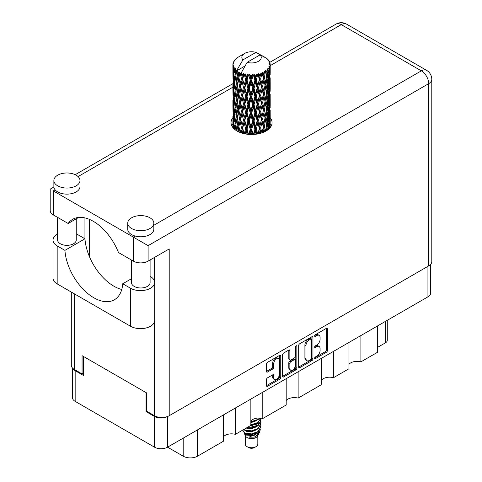 <?xml version="1.0" encoding="UTF-8"?>
<svg xmlns="http://www.w3.org/2000/svg" width="482" height="482" viewBox="0 0 482 482"><rect width="100%" height="100%" fill="white"/><g stroke="black" fill="none" stroke-linecap="round" stroke-linejoin="round"><path stroke-width="0.72" d="M278.488 358.62L277.433 358.012A3.916 2.259 120 0 0 275.475 358.204A3.916 2.259 120 0 0 272.704 363.006L273.758 363.615A3.916 2.259 120 0 1 276.529 358.813A3.916 2.259 120 0 1 278.488 358.62A3.916 2.259 120 0 1 279.301 360.416L279.301 374.586A3.916 2.259 120 0 1 277.59 378.527A3.916 2.259 120 0 1 274.571 379.575A3.916 2.259 120 0 1 273.758 377.786L273.758 375.424A1.464 0.844 120 0 0 273.457 374.749A1.464 0.844 120 0 0 272.722 374.821L267.492 377.84A1.464 0.844 120 0 0 266.456 379.635L266.456 385.672A1.464 0.844 120 0 0 266.763 386.347A1.464 0.844 120 0 0 267.492 386.275L279.711 379.22A1.464 0.844 120 0 0 280.747 377.424L280.747 355.903A1.464 0.844 120 0 0 280.446 355.228A1.464 0.844 120 0 0 279.711 355.3L267.492 362.356A1.464 0.844 120 0 0 266.456 364.151L266.456 371.447A1.464 0.844 120 0 0 266.763 372.116A1.464 0.844 120 0 0 267.492 372.044L272.722 369.025A1.464 0.844 120 0 0 273.758 367.23L273.758 363.615M296.129 345.829L296.852 346.245A1.024 0.59 120 0 0 296.641 345.775A1.024 0.59 120 0 0 296.129 345.829A1.024 0.59 120 0 0 295.4 347.082L295.4 356.168A1.464 0.844 120 0 1 294.363 357.963L290.899 359.964A1.464 0.844 120 0 1 290.164 360.042A1.464 0.844 120 0 1 289.863 359.367L289.863 350.643A1.464 0.844 120 0 0 289.555 349.968A1.464 0.844 120 0 0 288.826 350.04L289.863 350.643M298.665 345.558L298.665 367.079A1.464 0.844 120 0 0 298.967 367.754A1.464 0.844 120 0 0 299.702 367.682L311.92 360.626A1.464 0.844 120 0 0 312.951 358.831L312.951 337.31A1.464 0.844 120 0 0 312.649 336.635A1.464 0.844 120 0 0 311.92 336.707L299.702 343.762A1.464 0.844 120 0 0 298.665 345.558M430.649 264.353L430.649 293.074A9.248 5.338 180 0 1 427.938 296.846L167.573 447.169L183.19 456.183L183.19 438.156M316.782 356.138L315.361 356.963A1.024 0.59 120 0 0 314.692 357.867A1.024 0.59 120 0 0 314.848 358.686A1.024 0.59 120 0 0 315.361 358.638L326.362 352.282A1.464 0.844 120 0 0 327.399 350.492L327.399 328.965A1.464 0.844 120 0 0 327.097 328.296A1.464 0.844 120 0 0 326.362 328.369L315.361 334.725A1.024 0.59 120 0 0 314.692 335.623A1.024 0.59 120 0 0 314.848 336.448A1.024 0.59 120 0 0 315.361 336.394L316.782 335.574A4.687 2.705 120 0 1 319.126 335.339A4.687 2.705 120 0 1 320.096 337.484L320.096 339.28A4.687 2.705 120 0 1 316.782 345.022L315.361 345.841A1.024 0.59 120 0 0 314.692 346.745A1.024 0.59 120 0 0 314.848 347.564A1.024 0.59 120 0 0 315.361 347.516L316.782 346.697A4.687 2.705 120 0 1 319.126 346.462A4.687 2.705 120 0 1 320.096 348.607L320.096 350.402A4.687 2.705 120 0 1 316.782 356.138M282.56 376.358L294.761 369.314L295.815 369.923A1.464 0.844 120 0 0 296.852 368.127L296.852 346.245M295.815 369.923L283.597 376.978A1.464 0.844 120 0 1 282.862 377.051A1.464 0.844 120 0 1 282.56 376.376L282.56 354.854A1.464 0.844 120 0 1 283.597 353.059L288.826 350.04M262.792 392.197L262.792 418.509L286.2 404.994L286.2 378.683M235.361 408.031L235.361 434.342L250.857 425.401L250.857 399.084M360.904 335.55L360.904 361.862L377.617 352.215L377.617 325.904M333.478 351.39L333.478 377.701L348.968 368.754L348.968 342.443M298.135 371.791L298.135 398.102L321.542 384.594L321.542 358.277M167.573 416.478L167.573 447.169A9.248 5.338 180 0 1 154.493 447.169L75.162 401.367A9.248 5.338 180 0 1 72.451 397.59L72.451 367.959M146.739 411.2L146.052 411.598L154.493 416.472A9.248 5.338 0 0 0 167.531 416.496M146.052 411.598L146.052 392.595M72.776 368.302A9.248 5.338 0 0 0 75.162 370.67L83.597 375.544L83.597 356.535M387.281 320.325L387.281 340.34A5.971 3.446 180 0 1 385.528 342.774L377.617 347.341M197.536 429.872L197.536 456.183L223.425 441.235L223.425 414.924M250.857 420.943A8.953 5.169 180 0 1 262.792 418.509M223.425 436.782A8.953 5.169 180 0 1 235.361 434.342M197.536 456.183A10.146 5.856 180 0 1 183.19 456.183M348.968 364.302A8.953 5.169 180 0 1 360.904 361.862M321.542 380.135A8.953 5.169 180 0 1 333.478 377.701M286.2 400.542A8.953 5.169 180 0 1 298.135 398.102M319.126 346.462L318.072 345.853A4.687 2.705 120 0 0 315.728 346.088L316.782 346.697M314.716 346.672L315.728 346.088M319.126 335.339L318.072 334.731A4.687 2.705 120 0 0 315.728 334.966L316.782 335.574M314.716 335.55L315.728 334.966M314.716 357.789L325.308 351.673A1.464 0.844 120 0 0 326.344 349.884L326.344 328.381M299.702 367.682L298.665 367.079L310.866 360.018A1.464 0.844 120 0 0 311.896 358.222L311.896 336.719M310.782 359.608A1.024 0.59 120 0 0 311.505 358.355L311.505 339.461A1.024 0.59 120 0 0 311.294 338.991A1.024 0.59 120 0 0 310.782 339.039L309.275 339.906A4.687 2.705 120 0 0 305.962 345.648L305.962 358.56A4.687 2.705 120 0 0 306.932 360.705A4.687 2.705 120 0 0 309.275 360.476L310.782 359.608M311.294 338.991L310.239 338.382A1.024 0.59 120 0 0 309.721 338.43L310.782 339.039M306.932 360.705L305.877 360.096A4.687 2.705 120 0 1 304.907 357.951L304.907 345.04A4.687 2.705 120 0 1 308.221 339.298L309.721 338.43M288.808 350.053L288.808 358.759A1.464 0.844 120 0 0 289.11 359.427L290.164 360.042M295.797 346.112L295.797 367.519L296.852 368.127M289.863 368.429A3.916 2.259 120 0 0 290.67 370.218A3.916 2.259 120 0 0 293.689 369.17A3.916 2.259 120 0 0 295.4 365.229L295.4 360.235A1.464 0.844 120 0 0 295.098 359.566A1.464 0.844 120 0 0 294.363 359.638L290.899 361.639A1.464 0.844 120 0 0 289.863 363.434L289.863 368.429L288.808 367.82A3.916 2.259 120 0 0 289.616 369.61L290.67 370.218M295.098 359.566L294.044 358.957A1.464 0.844 120 0 0 293.309 359.03L294.363 359.638M288.808 367.82L288.808 362.826A1.464 0.844 120 0 1 289.845 361.03L293.309 359.03M294.761 369.314A1.464 0.844 120 0 0 295.797 367.519M274.571 379.575L273.517 378.966A3.916 2.259 120 0 1 272.704 377.171L272.704 374.833M266.456 371.423L271.667 368.417A1.464 0.844 120 0 0 272.704 366.621L272.704 363.006M267.492 386.275L266.456 385.672L278.656 378.611A1.464 0.844 120 0 0 279.693 376.816L279.693 355.312M131.453 278.723L122.741 283.753L130.489 288.23A14.171 8.182 0 0 0 150.535 288.23A14.171 8.182 0 0 0 154.686 282.44A14.171 8.182 0 0 0 150.535 276.656L150.101 276.403M130.489 288.23L130.489 326.236A14.171 8.182 0 0 0 150.535 326.236A14.171 8.182 0 0 0 154.686 320.446L154.686 282.44M57.701 175.183A13.056 7.537 0 0 0 53.876 180.509A13.056 7.537 0 0 0 61.937 187.474A13.056 7.537 0 0 0 76.162 185.841A13.056 7.537 0 0 0 79.988 180.509A13.056 7.537 0 0 0 71.926 173.55A13.056 7.537 0 0 0 57.701 175.183M53.876 180.509L53.876 186.6A13.056 7.537 0 0 0 55.129 189.824A13.056 7.537 0 0 0 76.162 191.932A13.056 7.537 0 0 0 79.988 186.6L79.988 180.509M131.55 217.816A13.056 7.537 0 0 0 127.724 223.148A13.056 7.537 0 0 0 135.779 230.113A13.056 7.537 0 0 0 150.01 228.474A13.056 7.537 0 0 0 153.83 223.148A13.056 7.537 0 0 0 145.775 216.183A13.056 7.537 0 0 0 131.55 217.816M127.724 223.148L127.724 229.239A13.056 7.537 0 0 0 135.201 236.053A13.056 7.537 0 0 0 150.01 234.565A13.056 7.537 0 0 0 153.83 229.239L153.83 223.148M232.902 117.71A20.515 11.845 0 0 0 231.035 122.651A20.515 11.845 0 0 0 243.699 133.592A20.515 11.845 0 0 0 266.058 131.026A20.515 11.845 0 0 0 272.065 122.651A20.515 11.845 0 0 0 270.197 117.716M270.191 123.796A20.515 11.845 180 0 1 271.372 125.694M150.101 259.973L150.101 282.597A9.327 5.386 180 0 1 147.371 286.398A9.327 5.386 180 0 1 137.207 287.567A9.327 5.386 180 0 1 131.453 282.597L131.453 260.033M76.252 218.804L76.252 239.958A9.327 5.386 180 0 1 73.523 243.765A9.327 5.386 180 0 1 63.365 244.934A9.327 5.386 180 0 1 57.605 239.958L57.605 217.4M153.83 225.293L421.346 70.848A10.441 6.031 -120 0 1 428.733 83.639A10.441 6.031 0 0 0 431.788 79.373L431.788 261.612A10.441 6.031 180 0 1 428.733 265.877L428.733 83.639L148.113 245.651L53.267 190.896C49.285 188.595 49.285 188.595 53.267 190.896L53.267 214.894L68.149 223.485L78.638 217.43M53.267 214.894A10.441 6.031 180 0 1 50.212 210.628L50.212 189.131L53.894 187.004M74.367 293.833L74.367 369.483L82.067 373.93L83.597 373.044M74.367 369.483A10.441 6.031 180 0 1 71.312 365.217L71.312 292.068M428.733 265.877L169.212 415.713A10.441 6.031 180 0 1 154.439 415.713L146.739 411.267L146.739 392.993L82.067 355.656L82.067 373.93M84.073 238.283L84.073 217.725M148.113 245.651L148.113 261.123L169.212 248.941L169.212 415.713M231.728 125.694A20.515 11.845 180 0 1 232.902 123.808M89.351 256.418L89.351 219.346M148.113 261.123A10.441 6.031 180 0 1 133.339 261.123L133.339 237.126L135.201 236.053M68.149 223.485A41.175 23.775 -120 0 1 72.716 219.28A41.175 23.775 -120 0 1 118.458 252.532L133.339 261.123M121.753 289.477A41.03 23.69 60 0 1 84.965 238.801L77.216 234.324A14.171 8.182 180 0 0 76.252 233.818M130.489 326.236L57.171 283.904A14.171 8.182 180 0 1 53.02 278.12L53.02 240.108A14.171 8.182 180 0 1 57.605 234.083M84.965 238.801L64.919 250.369L57.171 245.898A14.171 8.182 180 0 1 53.02 240.108M64.919 250.369A41.03 23.69 -120 0 0 83.862 289.965A41.03 23.69 -120 0 0 114.348 299.792A41.03 23.69 -120 0 0 122.741 283.753M245.284 435.529L245.284 444.127A6.266 3.615 0 0 0 247.121 446.681L248.7 447.597A4.031 2.326 0 0 0 254.4 447.597L255.978 446.681A6.266 3.615 0 0 0 257.816 444.127L257.816 435.529M248.7 447.597L247.121 446.681A6.266 3.615 0 0 0 255.978 446.681M244 432.709L245.561 436.047A6.266 3.615 0 0 0 247.121 437.548A6.266 3.615 0 0 0 257.539 436.047L258.918 433.336M257.605 434.053A6.266 3.615 0 0 0 256.575 432.83M244.223 433.541L245.995 435.065L253.755 435.638L259.84 431.715L259.34 432.655L248.953 437.186L254.376 437.132L258.647 433.963M259.888 429.998L259.653 431.95M259.84 431.715L260.304 429.197M245.115 433.119A9.104 5.254 0 0 0 248.067 434.258L245.296 433.511L243.036 431.294L245.115 433.119L251.55 433.896L257.984 431.595L260.654 427.118L260.437 425.787M243.079 429.052L243.036 431.294M248.067 434.258L251.55 434.276L257.984 431.974L260.648 427.305M243.621 429.576L245.115 430.45L251.55 431.227L257.984 428.932L260.648 424.262M243.91 429.414L245.115 430.071L251.55 430.848L257.984 428.546L260.654 424.07L260.437 422.738M246.549 427.889L251.55 428.185L257.984 425.883L260.648 421.22M247.019 427.612L251.55 427.805L257.984 425.504L260.654 421.027L260.437 419.695M250.857 425.196L257.984 422.841L260.648 418.171M250.857 424.817L257.984 422.455L260.654 418.364M250.857 422.148L257.984 419.792L259.756 418.027M250.857 421.768L257.984 419.412L259.479 418.014M257.78 425.546L256.653 424.871M238.361 74.668L237.885 71.993A18.647 10.767 0 0 0 238.361 72.276A18.647 10.767 0 0 0 238.855 72.553L238.361 74.668L238.891 76.909L238.361 79.753L239.548 86.001L238.361 90.984L237.277 84.687L239.964 73.101L239.885 72.505L238.855 72.553M237.277 84.687L238.361 79.753M238.361 107.305L237.277 101.015L238.891 93.225L238.361 96.081L239.548 102.329L238.361 107.305L238.891 109.553L238.361 112.408L239.548 118.644L238.361 123.633L237.277 117.331L240.12 105.136L241.434 111.288L240.12 116.367L238.891 110.149M237.277 101.015L238.361 96.081M237.277 117.331L238.361 112.408M237.759 131.417L238.361 128.73L238.976 132.008M232.969 63.763A18.647 10.767 0 0 1 233.005 63.54L233.806 62.666L233.21 62.702A18.647 10.767 0 0 1 233.511 61.931L234.475 60.949L233.939 61.124A18.647 10.767 0 0 1 234.071 60.913L234.632 60.13A18.647 10.767 0 0 1 235.258 59.425L236.017 58.708A18.647 10.767 0 0 1 236.234 58.521L237.12 57.846A18.647 10.767 0 0 1 238.024 57.25L244.693 53.394A9.7 5.597 0 0 0 242.916 59.901L236.945 70.065L235.855 70.48L235.499 72.535L235.421 68.54L234.511 69.04L235.138 74.71L234.433 79.482L233.86 73.005L234.848 67.775L233.842 68.046L233.643 70.059L233.463 67.287L233.993 66.082L233.161 66.456L233.451 72.192L233.131 76.891L233.101 66.239L233.77 65.257L232.945 65.395L232.908 67.39L232.902 64.606L233.674 63.497L232.969 63.763L232.951 64.534M232.902 64.606A18.647 10.767 0 0 0 232.902 64.666A18.647 10.767 0 0 0 232.945 65.395M233.463 67.287A18.647 10.767 0 0 0 233.842 68.046M235.162 69.8A18.647 10.767 0 0 0 235.855 70.48M263.564 57.003L263.515 56.406A18.647 10.767 0 0 0 262.455 55.93L255.966 52.369A9.7 5.597 0 0 0 244.693 53.394M270.167 123.922L270.191 112.613M269.926 127.911L270.119 122.127L270.197 127.585M269.974 121.657L270.119 122.127M264.919 57.382L264.871 57.129A18.647 10.767 0 0 0 264.6 56.972L264.208 56.984M270.167 107.606L270.191 96.292M270.197 110.486L270.119 117.036L270.197 110.486M270.034 120.006L269.751 126.525L269.33 121.819L269.751 115.3L270.034 120.006M268.697 129.152L269.095 124.766L269.48 128.405M268.751 123.482L269.095 124.766M269.408 127.652L269.751 126.525M269.33 121.819L268.396 122.073M269.492 114.409L269.751 115.3M269.914 117.698L270.119 117.036M269.896 112.336L269.022 112.655M269.974 105.335L270.119 105.811M267.727 59.485L267.703 59.28A18.647 10.767 0 0 0 267.504 59.087L266.697 58.382A18.647 10.767 0 0 0 266.679 58.364A18.647 10.767 0 0 0 265.853 57.756L265.576 57.75M264.871 57.129L264.823 57.726M244.94 66.04L236.831 70.721L236.945 70.065M236.698 71.173A18.647 10.767 0 0 0 236.933 71.354L237.855 76.909L236.813 81.807L235.885 75.439L236.831 70.721M237.885 71.993L237.963 71.396L236.933 71.354M239.964 73.101A18.647 10.767 0 0 0 240.271 73.24L241.434 78.644L240.12 83.717L238.891 77.506M266.679 58.364L260.184 54.803L247.133 62.341L241.054 73.162L240.271 73.24M270.167 91.285L270.185 79.964M270.197 94.171L270.119 100.708L270.197 94.171M270.034 103.678L269.751 110.209L269.33 105.492L269.751 98.979L270.034 103.678M269.577 113.162L269.095 119.669L268.486 114.909L269.095 108.444L269.577 113.162M268.836 122.615L268.167 129.068L267.371 124.272L268.167 117.843L268.836 122.615M266.438 130.797L266.974 127.17L267.504 130.098M267.703 59.28L268.384 60.027A18.647 10.767 0 0 1 268.926 60.756L268.528 60.774L269.402 61.551A18.647 10.767 0 0 1 269.51 61.768L268.932 61.576L269.848 62.588A18.647 10.767 0 0 1 270.065 63.371L269.408 63.311L270.185 64.214A18.647 10.767 0 0 1 270.197 64.437L269.45 64.148L270.167 65.281L270.119 68.064L270.041 66.07L269.167 65.901L269.793 66.902L270.034 71.029L269.751 77.56L269.33 72.848L269.709 67.125L268.848 66.715L269.317 67.938L269.095 70.697L268.854 68.679L267.817 68.372L268.836 73.638L268.167 80.096L267.371 75.294L268.076 69.649L267.161 69.113L266.974 73.101L266.576 71.041L265.443 70.571L265.781 72.234L265.443 70.571M247.133 62.341A9.7 5.597 0 0 0 258.406 61.31A9.7 5.597 0 0 0 260.184 54.803M241.476 73.722A18.647 10.767 0 0 0 242.651 74.126L242.054 76.319L241.163 72.505M243.964 74.499A18.647 10.767 0 0 0 244.32 74.59L245.645 79.813L244.145 85.091L242.693 79.072L243.964 74.499L243.784 73.366L242.651 74.126M245.693 74.885A18.647 10.767 0 0 0 247.007 75.108L246.344 77.391L245.109 73.698L244.32 74.59M248.441 75.282A18.647 10.767 0 0 0 248.826 75.312L250.23 80.337L248.634 85.844L247.055 80.048L248.441 75.282L248.037 74.192L247.007 75.108M250.279 75.403A18.647 10.767 0 0 0 251.646 75.433L250.965 77.813L250.279 75.403L249.465 74.318L248.826 75.312M253.11 75.391A18.647 10.767 0 0 0 253.496 75.373L254.9 80.193L253.303 85.929L251.694 80.367L253.11 75.391L252.514 74.379L251.646 75.433M254.948 75.252A18.647 10.767 0 0 0 256.285 75.078L255.617 77.56L254.948 75.252L253.954 74.3L253.496 75.373M257.683 74.831A18.647 10.767 0 0 0 258.051 74.758L259.358 79.379L257.864 85.338L256.328 80.006L257.683 74.831L256.93 73.915L256.285 75.078M259.4 74.433A18.647 10.767 0 0 0 260.623 74.071L260.015 76.644L259.4 74.433L258.286 73.632L258.051 74.758M261.871 73.632A18.647 10.767 0 0 0 262.19 73.505L263.323 77.945L262.033 84.115L260.66 78.994L261.871 73.632L261.009 72.83L260.623 74.071M263.359 72.999A18.647 10.767 0 0 0 264.389 72.475L263.883 75.132L263.359 72.999L262.202 72.36L262.19 73.505M265.407 71.866A18.647 10.767 0 0 0 265.666 71.698L266.552 75.993L265.54 82.332L264.419 77.391L265.407 71.866L264.491 71.197L264.389 72.475M266.576 71.041A18.647 10.767 0 0 0 267.347 70.384M268.854 68.679A18.647 10.767 0 0 0 269.317 67.938M270.041 66.07A18.647 10.767 0 0 0 270.167 65.281M266.522 125.157L266.974 127.17M267.962 129.754L268.167 129.068M267.371 124.272L266.359 124.38L266.974 122.073L266.01 117.198L266.974 110.848L267.823 115.662L266.974 122.073M267.757 116.186L268.167 117.843M268.649 121.175L269.095 119.669M268.486 114.909L267.504 115.096L268.167 112.746L267.371 107.944L268.167 101.515L268.836 106.287L268.167 112.746M268.751 107.161L269.095 108.444M269.408 111.33L269.751 110.209M269.33 105.492L268.396 105.745M269.492 98.087L269.751 98.979M269.914 101.371L270.119 100.708M269.896 96.02L269.022 96.34M269.974 89.007L270.119 89.483M269.54 62.244L269.51 61.768M268.884 61.087L268.926 60.756M270.167 74.951L270.197 64.437M270.197 77.843L270.119 84.386L270.197 77.843M270.034 87.35L269.751 93.888L269.33 89.164L269.751 82.663L270.034 87.35M269.577 96.846L269.095 103.341L268.486 98.593L269.095 92.116L269.577 96.846M266.552 124.971L265.54 131.297L264.419 126.362L265.54 120.072L266.552 124.971M263.25 132.375L263.883 129.194L264.51 131.827M264.419 126.362L263.389 126.326L264.606 131.785M262.033 133.08L260.66 127.965L262.033 121.856L263.883 129.194M266.01 117.198L264.98 117.24L265.552 120.078L264.98 117.24L265.54 114.981L264.419 110.035L265.54 103.751L265.781 104.883L266.552 108.643L265.54 114.981M266.522 108.83L266.974 110.848M267.371 107.944L266.359 108.052L266.974 105.745L266.01 100.883L266.974 94.52L267.823 99.346L266.974 105.745M267.757 99.864L268.167 101.515M268.649 104.847L269.095 103.341M268.486 98.593L267.504 98.78L268.167 96.424L267.371 91.616L268.167 85.2L268.836 89.959L268.167 96.424M268.751 90.833L269.095 92.116M269.408 95.008L269.751 93.888M269.33 89.164L268.396 89.417M269.492 81.765L269.751 82.663M269.914 85.043L270.119 84.386M269.896 79.693L269.022 80.018M269.974 72.686L270.119 73.156M270.034 64.04L270.065 63.371M269.577 80.518L269.095 87.019L268.486 82.271L269.095 75.788L269.577 80.518M265.046 117.837L263.883 124.097L262.63 119.066L263.883 112.872L265.046 117.837L263.883 112.872M263.323 126.923L262.094 132.809M259.316 133.61L260.015 130.712L260.714 133.243M260.66 127.965L259.678 127.784L261.075 133.14M259.358 128.351L257.864 134.309L256.328 128.977L257.864 123.085L259.358 128.351L259.678 127.784L260.015 130.712M262.63 119.066L261.612 118.952L263.389 126.326L263.883 124.097M261.419 119.536L260.015 125.615L258.551 120.38L260.015 114.391L261.419 119.536L261.612 118.952L262.033 121.856M264.419 110.035L263.389 109.998L263.883 107.769L262.63 102.744L263.883 96.545L265.046 101.515L263.883 107.769M266.01 100.883L264.98 100.919L265.781 104.883M265.046 101.515L265.54 103.751M266.522 92.502L266.974 94.52M267.371 91.616L266.359 91.725L266.974 89.423L266.01 84.561L266.974 78.192L267.823 83.025L266.974 89.423M267.757 83.543L268.167 85.2M268.649 88.519L269.095 87.019M268.486 82.271L267.504 82.452L268.167 80.096M268.751 74.511L269.095 75.788M269.408 78.68L269.751 77.56M269.33 72.848L268.396 73.101M269.914 68.727L270.119 68.064M266.552 92.315L265.54 98.659L264.419 93.707L265.54 87.435L266.552 92.315M263.323 110.595L262.033 116.765L260.66 111.637L262.033 105.534L263.323 110.595L261.612 102.636L262.033 105.534M254.876 134.333L255.617 131.622L256.358 134.165M256.328 128.977L255.454 128.658L256.96 134.074M254.9 129.164L253.303 134.894L251.694 129.339L253.303 123.669L254.9 129.164L255.454 128.658L255.617 131.622M258.551 120.38L257.617 120.126L259.678 127.784L260.015 125.615M257.171 120.669L255.617 126.531L254.032 121.072L255.617 115.306L257.171 120.669L257.617 120.126L257.864 123.085M260.66 111.637L259.678 111.456L261.612 118.952L262.033 116.765M259.358 112.023L257.864 117.988L256.328 112.649L257.864 106.757L259.358 112.023L259.678 111.456L260.015 114.391M262.63 102.744L261.612 102.636L262.033 100.443L260.66 95.309L262.033 89.218L263.323 94.267L262.033 100.443M264.419 93.707L263.389 93.671L264.98 100.919L265.54 98.659M263.323 94.267L263.883 96.545M266.01 84.561L264.98 84.597L265.787 88.574M265.046 85.194L263.883 91.447L262.63 86.423L263.883 80.217L265.54 87.435M266.522 76.186L266.974 78.192M267.371 75.294L266.359 75.409L266.974 73.101M268.649 72.204L269.095 70.697M261.419 103.22L260.015 109.287L258.551 104.064L260.015 98.063L261.419 103.22L261.612 102.636L260.015 109.287M250.212 134.466L250.965 131.875L251.712 134.49M251.694 129.339L250.989 128.905L252.526 134.478M250.23 129.315L248.634 134.809L247.055 129.019L248.634 123.585L250.23 129.315L250.989 128.905L250.965 131.875M254.032 121.072L253.237 120.693L255.454 128.658L255.617 126.531M252.574 121.151L250.965 126.784L249.357 121.096L250.965 115.56L252.574 121.151L253.237 120.693L253.303 123.669M256.328 112.649L255.454 112.33L257.617 120.126L257.864 117.988M254.9 112.836L253.303 118.578L251.694 113.011L253.303 107.347L254.9 112.836L255.454 112.33L255.617 115.306M258.551 104.064L257.617 103.811L259.678 111.456L253.936 134.412M257.171 104.353L255.617 110.197L254.032 104.757L255.617 98.979L257.171 104.353L257.617 103.811L257.864 106.757M260.66 95.309L259.678 95.129L261.612 102.636L262.582 97.864M259.358 95.695L257.864 101.666L256.328 96.322L257.864 90.441L259.358 95.695L259.678 95.129L260.015 98.063M262.63 86.423L261.612 86.308L263.389 93.671L263.883 91.447M261.419 86.899L260.015 92.966L258.551 87.742L260.015 81.735L261.419 86.899L261.612 86.308L262.033 89.218M264.419 77.391L263.389 77.349L264.98 84.597L265.54 82.332M263.323 77.945L263.883 80.217M245.615 133.984L246.344 131.453L247.079 134.207M247.055 129.019L246.555 128.495L248.061 134.321M245.645 128.784L244.145 134.056L242.693 128.049L244.145 122.832L245.645 128.784L246.555 128.495L246.344 131.453M249.357 121.096L248.748 120.608L250.989 128.905L250.965 126.784M247.911 120.964L246.344 126.362L244.82 120.446L246.344 115.138L247.911 120.964L248.748 120.608L248.634 123.585M251.694 113.011L250.989 112.577L253.237 120.693L253.303 118.578M250.23 112.987L248.634 118.494L247.055 112.692L248.634 107.263L250.23 112.987L250.989 112.577L250.965 115.56M254.032 104.757L253.237 104.377L255.454 112.33L255.617 110.197M252.574 104.835L250.965 110.456L249.357 104.781L250.965 99.232L252.574 104.835L253.237 104.377L253.303 107.347M256.328 96.322L255.454 96.002L257.617 103.811L257.864 101.666M254.9 96.508L253.303 102.256L251.694 96.683L253.303 91.032L254.9 96.508L255.454 96.002L255.617 98.979M258.551 87.742L257.617 87.489L259.678 95.129L260.015 92.966M257.171 88.025L255.617 93.876L254.032 88.435L255.617 82.651L257.171 88.025L257.617 87.489L257.864 90.441M260.66 78.994L259.678 78.807L261.612 86.308L262.033 84.115M259.358 79.379L259.678 78.807L260.015 81.735M262.202 72.36L263.389 77.349L263.883 75.132M241.374 132.936L242.054 130.387L242.741 133.345M242.693 128.049L243.832 133.622M241.434 127.616L240.12 132.683L238.891 126.477L240.12 121.458L241.434 127.616L242.434 127.471L242.054 130.387M244.82 120.446L246.555 128.495L246.344 126.362M243.476 120.108L242.054 125.29L240.705 119.162L242.054 114.065L243.476 120.108L244.44 119.891L244.145 122.832M247.055 112.692L246.555 112.173L248.748 120.608L248.634 118.494M245.645 112.457L244.145 117.741L242.693 111.722L244.145 106.51L245.645 112.457L246.555 112.173L246.344 115.138M249.357 104.781L248.748 104.293L250.989 112.577L250.965 110.456M247.911 104.648L246.344 110.035L244.82 104.13L246.344 98.81L247.911 104.648L248.748 104.293L248.634 107.263M251.694 96.683L250.989 96.249L253.237 104.377L253.303 102.256M250.23 96.659L248.634 102.172L247.055 96.364L248.634 90.947L250.23 96.659L250.989 96.249L250.965 99.232M254.032 88.435L253.237 88.049L255.454 96.002L255.617 93.876M252.574 88.513L250.965 94.135L249.357 88.453L250.965 82.904L252.574 88.513L253.237 88.049L253.303 91.032M256.328 80.006L255.454 79.687L257.617 87.489L257.864 85.338M254.9 80.193L255.454 79.687L255.617 82.651M258.286 73.632L259.678 78.807L260.015 76.644M238.891 126.477L238.361 128.73M240.705 119.162L242.054 125.29M239.548 118.644L240.578 118.572L240.12 121.458M242.693 111.722L244.145 117.741M241.434 111.288L242.434 111.143L242.054 114.065M244.82 104.13L246.555 112.173L246.344 110.035M243.476 103.793L242.054 108.962L240.705 102.847L242.054 97.738L243.476 103.793L244.44 103.57L244.145 106.51M247.055 96.364L246.555 95.846L248.748 104.293L248.634 102.172M245.645 96.129L244.145 101.419L242.693 95.394L244.145 90.194L245.645 96.129L246.555 95.846L246.344 98.81M249.357 88.453L248.748 87.971L250.989 96.249L250.965 94.135M247.911 88.32L246.344 93.713L244.82 87.802L246.344 82.482L247.911 88.32L248.748 87.971L248.634 90.947M251.694 80.367L250.989 79.928L253.237 88.049L253.303 85.929M250.23 80.337L250.989 79.928L250.965 82.904M253.954 74.3L255.454 79.687L255.617 77.56M237.855 125.88L236.813 130.779L235.885 124.41L236.813 119.554L237.855 125.88L238.891 125.88L238.361 123.633M234.999 129.646L235.499 126.597L236.005 130.375M235.933 124.766L235.499 126.597M237.277 117.361L236.813 119.554M240.705 102.847L242.434 111.143L240.578 118.572L240.12 116.367M239.548 102.329L240.578 102.25L240.12 105.136M242.693 95.394L244.44 103.57L242.434 111.143L242.054 108.962M241.434 94.96L240.12 100.045L238.891 93.821L240.12 88.821L241.434 94.96L242.434 94.815L242.054 97.738M244.82 87.802L246.555 95.846L244.44 103.57L244.145 101.419M243.476 87.465L242.054 92.64L240.705 86.519L242.054 81.41L243.476 87.465L244.44 87.248L244.145 90.194M247.055 80.048L246.555 79.524L248.748 87.971L246.555 95.846L246.344 93.713M245.645 79.813L246.555 79.524L246.344 82.482M249.465 74.318L250.989 79.928L248.748 87.971L248.634 85.844M252.514 74.379L250.989 79.928L250.965 77.813M237.855 109.553L236.813 114.457L235.885 108.082L236.813 103.226L237.855 109.553L238.891 109.553L240.458 101.66M236.379 116.662L235.499 121.5L234.74 115.065L235.499 110.276L236.379 116.662L237.403 116.74L236.813 114.457M235.138 123.687L234.433 128.453L233.86 121.976L234.433 117.228L235.138 123.687L236.138 123.832L235.499 121.5M233.312 128.067L233.643 124.121L233.999 128.778M233.945 123.031L233.643 124.121M234.722 129.423L234.433 128.453M234.812 115.758L234.433 117.228M235.933 108.438L235.499 110.276M237.277 101.045L236.813 103.226M240.434 101.533L240.12 100.045M238.891 93.821L238.361 90.984M240.705 86.519L242.054 92.64M239.548 86.001L240.578 85.929L240.12 88.821M242.693 79.072L244.145 85.091M241.434 78.644L242.434 78.494L242.054 81.41M245.109 73.698L246.555 79.524L246.344 77.391M237.855 93.225L236.813 98.135L235.885 91.755L236.813 86.911L237.855 93.225L238.891 93.225L240.578 85.929L240.12 83.717M236.379 100.346L235.499 105.172L234.74 98.744L235.499 93.948L236.379 100.346L237.403 100.419L236.813 98.135M235.138 107.359L234.433 112.137L233.86 105.654L234.433 100.907L235.138 107.359L236.138 107.504L235.499 105.172M234.156 114.288L233.643 119.024L233.258 112.505L233.643 107.799L234.156 114.288L235.12 114.505M233.451 121.169L233.131 125.862L233.131 114.638L233.451 121.169L234.354 121.458M232.902 127.585L232.908 121.452L233.029 127.995M233.409 126.766L233.131 125.862M233.33 113.951L233.131 114.638M234.041 120.349L233.643 119.024M233.945 106.709L233.643 107.799M234.927 113.806L234.433 112.137M234.812 99.437L234.433 100.907M235.933 92.11L235.499 93.948M237.277 84.718L236.813 86.911M240.434 85.194L240.578 85.929L242.434 78.494L242.054 76.319M241.175 72.577L242.434 78.494L243.784 73.366M236.379 84.019L235.499 88.851L234.74 82.422L235.499 77.62L236.379 84.019L237.403 84.097L236.813 81.807M235.138 91.032L234.433 95.816L233.86 89.327L234.433 84.585L235.138 91.032L236.138 91.176L235.499 88.851M234.156 97.973L233.643 102.696L233.258 96.183L233.643 91.472L234.156 97.973L235.12 98.189M233.451 104.841L233.131 109.541L233.131 98.31L233.451 104.841L234.354 105.13M233.029 111.667L232.908 105.136L233.306 111.788M232.914 116.367L232.933 121.374M233.029 116.752L232.908 116.361M233.409 110.444L233.131 109.541M233.33 97.629L233.131 98.31M234.041 104.022L233.643 102.696M233.945 90.381L233.643 91.472M234.927 97.491L234.433 95.816M234.812 83.115L234.433 84.585M235.933 75.788L235.499 77.62M237.855 76.909L238.891 76.909L239.885 72.505M234.156 81.645L233.643 86.374L233.258 79.861L233.643 75.144L234.156 81.645L235.12 81.868M233.451 88.513L233.131 93.219L233.131 81.994L233.451 88.513L234.354 88.802M233.029 95.352L232.908 88.809L233.306 95.466M232.914 100.039L232.933 105.052M233.029 100.425L232.908 100.033M233.409 94.129L233.131 93.219M233.33 81.307L233.131 81.994M234.041 87.694L233.643 86.374M233.945 74.059L233.643 75.144M234.927 81.163L234.433 79.482M255.966 52.369L242.916 59.901M235.138 74.71L236.138 74.861L235.499 72.535M233.029 79.024L232.908 72.481L233.306 79.144M232.914 83.717L232.933 88.724M233.029 84.097L232.908 83.711M233.409 77.801L233.131 76.891M233.451 72.192L234.354 72.481M234.041 71.378L233.643 70.059M232.914 67.402L232.933 72.396M233.029 67.781L232.908 67.39M233.21 62.702L233.246 63.275M233.939 61.124L233.903 61.521M254.376 437.132L256.557 435.909L257.984 434.378M258.442 433.42L258.629 431.462M258.611 431.878L258.557 431.523M255.062 427.691L254.695 427.516M245.025 430.414L246.543 431.342L251.55 431.776L256.653 429.745M258.117 424.262L257.37 423.244M250.176 425.793L251.55 425.684L256.653 423.654M252.966 419.322L255.231 418.466M257.762 433.945L258.629 431.492M255.159 426.974L250.429 425.787M258.304 423.883L257.78 422.979M244.892 433.318L246.543 434.384L251.55 434.824L256.653 432.794M257.135 426.052L254.695 424.473M246.139 428.124L251.55 428.733L256.653 426.703M257.623 425.757L258.629 423.118M250.857 422.714L256.653 420.611M257.249 425.407L255.574 424.154M248.037 74.192L240.578 102.25M240.578 118.572L237.728 131.399M256.93 73.915L241.078 132.833M261.009 72.83L255.454 96.002L245.073 133.888M262.582 81.548L257.617 103.811L249.447 134.43M262.582 114.204L258.25 133.845M262.576 130.538L262.124 132.797M427.938 296.846L427.938 266.335M154.493 447.169L154.493 416.472M75.162 370.67L75.162 401.367M385.528 342.774L385.528 321.331M314.638 347.1L315.361 347.516M314.638 335.978L315.361 336.394M326.362 328.369L327.399 328.965M326.344 349.884L327.399 350.492M325.308 351.673L326.362 352.282M314.638 358.216L315.361 358.638M311.92 336.707L312.951 337.31M311.896 358.222L312.951 358.831M310.866 360.018L311.92 360.626M308.221 339.298L309.275 339.906M304.907 345.04L305.962 345.648M304.907 357.951L305.962 358.56M282.56 376.376L283.597 376.978M288.808 358.759L289.863 359.367M289.845 361.03L290.899 361.639M288.808 362.826L289.863 363.434M272.722 374.821L273.758 375.424M272.704 377.171L273.758 377.786M272.704 366.621L273.758 367.23M271.667 368.417L272.722 369.025M266.456 371.447L267.492 372.044M279.711 355.3L280.747 355.903M279.693 376.816L280.747 377.424M278.656 378.611L279.711 379.22M431.788 79.373A10.441 10.441 0 0 0 426.57 70.33A10.441 6.031 120 0 0 421.346 70.848L341.274 24.618L270.197 65.654M232.908 87.182L78.066 176.581M55.129 189.824L53.267 190.896M154.439 415.713L154.439 321.97M154.439 280.916L154.439 257.466M336.05 24.1A10.441 6.031 60 0 1 341.274 24.618A10.441 6.031 120 0 1 346.498 24.1A10.441 10.441 0 0 0 336.05 24.1L269.691 62.413M57.171 245.898L57.171 283.904M232.908 83.651L75.222 174.689M426.57 70.33L346.498 24.1M260.654 427.498L260.654 427.118M260.654 424.455L260.654 424.07M260.654 421.407L260.654 421.027M270.197 122.139L270.197 114.993M270.197 105.823L270.197 98.665M270.197 89.495L270.197 82.35M270.197 73.168L270.197 66.028M265.781 121.199L265.552 120.078"/></g></svg>
